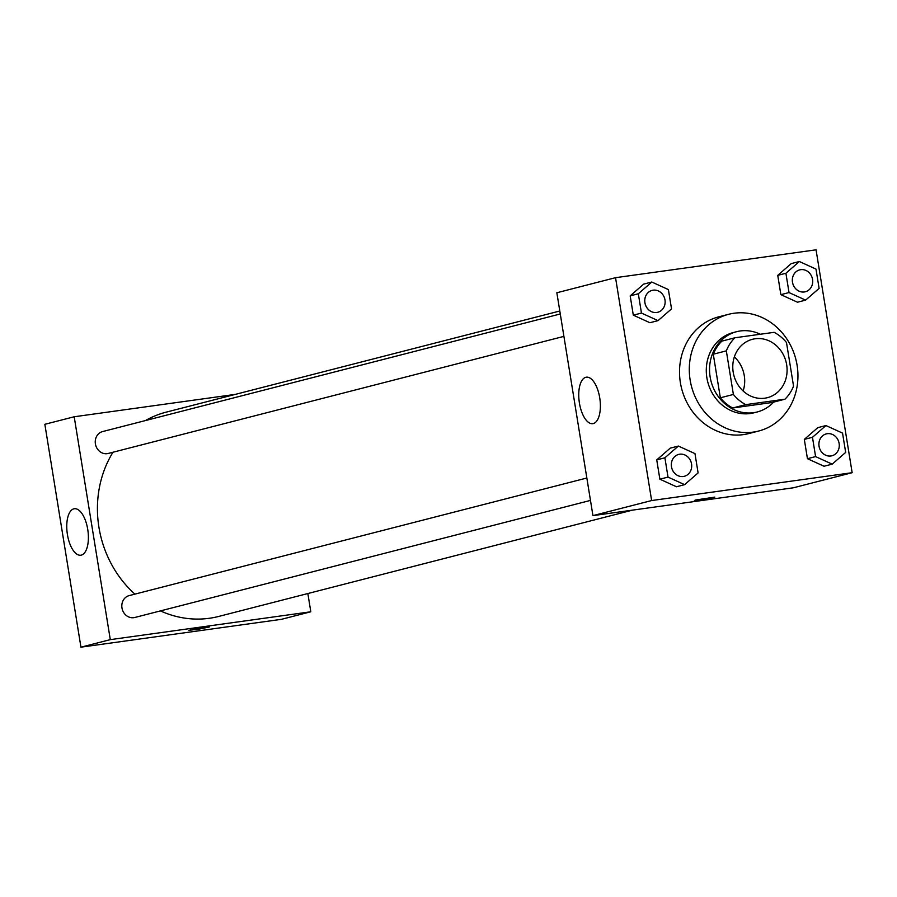 <?xml version="1.0" encoding="UTF-8"?>
<svg xmlns="http://www.w3.org/2000/svg" width="897" height="897" viewBox="0 0 897 897"><rect width="100%" height="100%" fill="white"/><g stroke="black" fill="none" stroke-linecap="round" stroke-linejoin="round"><path stroke-width="1.35" d="M734.363 356.894A30.139 26.955 -104.4 0 1 743.12 390.969M755.117 338.763A30.139 26.955 -104.4 0 1 786.389 363.263A30.139 26.955 -104.4 0 1 767.44 397.674A30.139 26.955 -104.4 0 1 733.824 375.193A30.139 26.955 -104.4 0 1 752.437 339.301A30.139 26.955 -104.4 0 1 755.117 338.763M726.323 350.862L733.387 394.456A40.466 36.205 -104.4 0 0 745.743 404.637L784.965 399.187A40.466 36.205 -104.4 0 0 793.542 386.102L786.478 342.508A40.466 36.205 -104.4 0 0 774.133 332.327L734.912 337.777A40.466 36.205 -104.4 0 0 726.323 350.862L713.283 354.214L720.347 397.808L733.387 394.456M713.283 354.214A40.466 36.205 -104.4 0 1 721.872 341.129L734.912 337.777M720.347 397.808A40.466 36.205 -104.4 0 0 732.692 407.989L771.913 402.54L784.965 399.187M760.297 334.245A41.43 37.069 75.6 0 0 736.583 331.699A41.43 37.069 75.6 0 0 710.996 381.057A41.43 37.069 75.6 0 0 757.203 411.97A41.43 37.069 75.6 0 0 773.663 402.091M757.203 411.97L753.94 412.799A41.43 37.069 -104.4 0 1 707.733 381.898A41.43 37.069 -104.4 0 1 733.32 332.54L736.583 331.699M732.692 407.989L745.743 404.637M734.004 313.244A60.267 53.91 -104.4 0 1 796.536 362.231A60.267 53.91 -104.4 0 1 758.627 431.042A60.267 53.91 -104.4 0 1 691.408 386.091A60.267 53.91 -104.4 0 1 728.633 314.298A60.267 53.91 -104.4 0 1 734.004 313.244M758.627 431.042L748.849 433.554A60.267 53.91 -104.4 0 1 681.63 388.603A60.267 53.91 -104.4 0 1 718.845 316.809L728.633 314.298M852.15 472.697L816.057 249.826L615.544 277.678L651.637 500.548L852.15 472.697L793.453 487.777L592.939 515.629L651.637 500.548M799.373 261.52L791.221 263.617L777.744 275.357L780.872 294.653L797.478 302.222L805.629 300.125L819.107 288.386L815.978 269.089L799.373 261.52L785.907 273.26L789.024 292.568L805.629 300.125M825.946 425.559L817.795 427.645L804.317 439.384L807.446 458.692L824.04 466.249L832.192 464.153L845.669 452.413L842.541 433.116L825.946 425.559L812.469 437.299L815.597 456.595L832.192 464.153M678.367 446.056L670.216 448.152L656.739 459.892L659.867 479.189L676.473 486.757L684.624 484.66L698.101 472.921L694.973 453.613L678.367 446.056L664.89 457.795L668.018 477.103L684.624 484.66M651.805 282.028L643.654 284.125L630.176 295.864L633.304 315.161L649.899 322.718L658.05 320.633L671.528 308.893L668.4 289.585L651.805 282.028L638.328 293.768L641.456 313.064L658.05 320.633M695.422 500.044L714.831 497.117L704.683 499.237L695.422 500.044M694.379 500.425L714.831 497.106M599.723 397.82A23.457 10.428 82.1 0 1 592.794 423.664A23.457 10.428 82.1 0 1 579.238 401.856A23.457 10.428 82.1 0 1 586.335 377.188A23.457 10.428 82.1 0 1 599.723 397.82M592.939 515.629L556.846 292.758L615.544 277.678M632.374 510.158L218.745 616.43A105.465 94.353 -104.4 0 1 160.428 610.902M134.898 594.128A105.465 94.353 -104.4 0 1 112.955 452.245M145.381 420.581A105.465 94.353 -104.4 0 1 166.259 412.127L559.795 311.012M560.277 313.972L102.617 431.569A11.302 10.114 75.6 0 0 95.508 444.464A11.302 10.114 75.6 0 0 107.236 453.658A11.302 10.114 75.6 0 0 108.245 453.456L563.91 336.375M590.473 500.414L134.808 617.484A11.302 10.114 -104.4 0 1 122.205 609.052A11.302 10.114 -104.4 0 1 129.19 595.597L586.851 478.011M307.85 593.534L310.81 611.776L281.456 619.322L80.943 647.174L110.297 639.639L310.81 611.776M235.272 394.388L74.204 416.769L110.297 639.639M74.204 416.769L44.85 424.303L80.943 647.174M73.823 508.846A23.457 10.428 82.1 0 1 74.35 508.745A23.457 10.428 82.1 0 1 87.906 530.542A23.457 10.428 82.1 0 1 80.797 555.209A23.457 10.428 82.1 0 1 67.331 533.995A23.457 10.428 82.1 0 1 73.823 508.846M203.619 627.485L209.36 626.981L199.212 629.1L188.908 630.299L203.619 627.485M188.908 630.299L209.36 626.981M657.77 312.268L657.736 312.268A11.302 10.114 -104.4 0 1 657.736 312.268A11.302 10.114 -104.4 0 1 645.134 303.848A11.302 10.114 -104.4 0 1 652.119 290.381A11.302 10.114 -104.4 0 1 652.13 290.381L652.141 290.37A11.302 10.114 -104.4 0 1 653.151 290.18A11.302 10.114 -104.4 0 1 664.879 299.363A11.302 10.114 -104.4 0 1 657.77 312.268A11.302 10.114 -104.4 0 1 645.167 303.836A11.302 10.114 -104.4 0 1 652.141 290.37M643.654 284.125L630.176 295.864L638.328 293.768M630.176 295.864L633.304 315.161L641.456 313.064M633.304 315.161L649.899 322.718M684.333 476.296L684.31 476.307A11.302 10.114 -104.4 0 1 684.31 476.307A11.302 10.114 -104.4 0 1 671.707 467.875A11.302 10.114 -104.4 0 1 678.681 454.409A11.302 10.114 -104.4 0 1 678.693 454.409A11.302 10.114 -104.4 0 1 679.713 454.207A11.302 10.114 -104.4 0 1 691.441 463.39A11.302 10.114 -104.4 0 1 684.333 476.296A11.302 10.114 -104.4 0 1 671.73 467.864A11.302 10.114 -104.4 0 1 678.704 454.409L678.704 454.409M670.216 448.152L656.739 459.892L664.89 457.795M656.739 459.892L659.867 479.189L668.018 477.103M659.867 479.189L676.473 486.757M805.315 291.772L805.338 291.76A11.302 10.114 -104.4 0 1 805.315 291.772A11.302 10.114 -104.4 0 1 792.713 283.34A11.302 10.114 -104.4 0 1 799.687 269.874A11.302 10.114 -104.4 0 1 799.709 269.874A11.302 10.114 -104.4 0 1 800.729 269.672A11.302 10.114 -104.4 0 1 812.447 278.855A11.302 10.114 -104.4 0 1 805.338 291.76A11.302 10.114 -104.4 0 1 792.735 283.329A11.302 10.114 -104.4 0 1 799.72 269.874L799.687 269.874M791.221 263.617L777.744 275.357L785.907 273.26M777.744 275.357L780.872 294.653L789.024 292.568M780.872 294.653L797.478 302.222M831.878 455.799L831.911 455.788A11.302 10.114 -104.4 0 1 831.878 455.799A11.302 10.114 -104.4 0 1 819.275 447.368A11.302 10.114 -104.4 0 1 826.26 433.913A11.302 10.114 -104.4 0 1 826.272 433.901L826.283 433.901A11.302 10.114 -104.4 0 1 827.292 433.7A11.302 10.114 -104.4 0 1 839.02 442.894A11.302 10.114 -104.4 0 1 831.911 455.788A11.302 10.114 -104.4 0 1 819.309 447.368A11.302 10.114 -104.4 0 1 826.283 433.901M817.795 427.645L804.317 439.384L812.469 437.299M804.317 439.384L807.446 458.692L815.597 456.595M807.446 458.692L824.04 466.249"/></g></svg>

